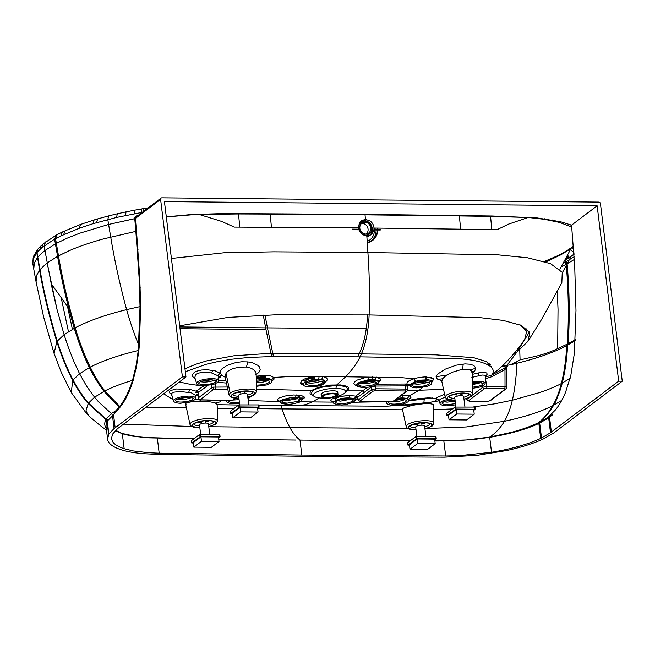 <?xml version="1.0" encoding="UTF-8"?>
<svg xmlns="http://www.w3.org/2000/svg" width="655" height="655" viewBox="0 0 655 655"><rect width="100%" height="100%" fill="white"/><g stroke="black" fill="none" stroke-linecap="round" stroke-linejoin="round"><path stroke-width="0.98" d="M433.856 423.22C433.536 421.624 430.761 420.764 425.513 420.633C417.481 420.805 411.406 422.156 407.304 424.669L406.19 426.561L402.35 408.785L403.865 407.95C406.976 407.033 409.981 405.175 424.08 403.709L429.172 403.529L433.25 404.323L433.774 423.965L431.948 426.258L424.972 428.902M438.375 399.394L437.18 399.255L435.567 400.794L431.694 401.998L420.592 403.889L404.282 405.437L397.167 405.003M438.031 399.206L435.87 398.911L436.926 397.487L444.598 394.326M408.745 400.377L418.25 398.633L429.009 397.831L436.14 398.551L439.096 400.336L440.815 398.903L445.22 397.192M425.275 397.953C424.186 398.952 423.793 400.868 424.08 403.709M410.194 405.985L408.818 405.118M443.525 389.357L419.356 390.249L409.383 395.726L410.8 396.57L410.931 397.577L408.761 399.304M386.556 402.162L385.075 401.769M377.771 401.842L353.348 402.252M299.04 401.802L312.369 401.933L305.394 404.684L298.434 405.748M430.564 402.26L398.355 405.445M439.202 400.704L437.409 401.065M195.689 395.505L198.056 393.843M198.064 395.8L195.657 395.972M215.176 403.095L219.687 401.982L221.693 400.369M197.892 392.378L195.689 392.648L196.41 391.256L189.803 389.422L176.408 389.005L170.063 390.667L169.268 391.608L169.522 392.812L171.487 394.318M196.803 390.781A1.629 1.425 -125 0 1 198.326 392.492L198.064 392.844A1.629 1.556 -165.2 0 0 196.41 391.256L203.615 385.795M163.693 393.802L173.19 399.779M297.779 401.785L298.827 401.793M248.229 400.508L280.037 401.572M195.157 378.696L192.816 376.707L192.505 374.447L194.437 372.253L196.238 371.328L201.183 370.05L207.078 369.723L215.159 370.869L220.064 373.178L220.186 371.27L221.382 369.305L226.753 365.506L235.906 362.526L241.728 361.781L247.762 361.896L252.437 362.747L258.201 365.523L259.568 367.029L260.24 369.911L258.815 372.523L255.491 374.856M225.476 377.37L221.259 375.135L220.547 376.969L218.074 378.656M218.655 380.211L225.95 380.817M256.179 376.191L265.995 375.307L270.343 375.847L273.782 377.436L290.501 376.51L345.644 376.781C350.687 371.36 355.256 366.178 360.135 356.852L276.549 356.369L248.384 357.483L232.189 359.177L218.606 361.396L206.202 364.254L185.324 371.737M217.812 375.692L220.064 373.178L221.505 374.619L218.795 377.436L218.623 380.784C218.467 379.466 216.256 378.754 211.983 378.647C205.596 378.786 200.766 379.859 197.507 381.857L196.639 383.437L194.805 377.575L195.518 375.012C197.63 372.539 203.025 371.868 211.721 372.998L217.812 375.692L218.795 377.436M226.049 373.276L230.118 393.074L229.004 394.965L225.042 376.6L226.049 373.276C229.086 369.076 235.89 367.005 246.468 367.054L247.762 361.896M246.468 367.054L250.963 368.192L253.616 369.641L255.597 371.819L256.097 373.735M256.269 379.008L265.242 378.066C268.73 378.369 270.843 378.983 271.579 379.916L273.782 377.436L274.126 379.073L271.94 381.104M265.995 375.307L265.242 378.066M312.861 395.464L310.028 393.811L310.2 391.657L311.33 390.552L318.698 387.285L330.48 385.075L340.248 384.935A19.822 5.543 -7 0 1 340.919 385.001C350.712 386.614 349.295 388.169 347.019 390.896L346.086 391.526M325.15 382.217L327.222 380.334L327.32 378.778L326.075 377.575L323.03 376.592L321.646 379.294L314.785 379.253L311.019 379.957L304.714 382.504L303.478 383.593L303.314 384.69C304.043 385.173 302.561 386.368 310.208 386.966L318.387 386.057C318.518 385.787 323.193 385.672 325.207 382.021L324.413 380.342L321.646 379.294M314.605 376.535L314.785 379.253L314.605 376.535C308.104 377.607 304.067 378.827 302.52 380.178L300.506 382.946L301.742 384.321L303.462 384.976M472.206 373.325L475.063 370.255L475.522 367.979L474.621 366.276L473.18 365.244L469.922 364.205L465.025 363.893L456.06 365.212L445.081 369.232L437.974 373.899L436.582 375.569L436.271 378.017L438.056 379.532L441.748 380.498M485.568 376.314L487.189 374.218L486.755 373.08L485.412 372.572L480.442 372.621L472.239 374.365M485.527 377.059L491.627 375.151C498.832 365.989 480.729 359.538 453.948 358.432L360.135 356.852C365.433 345.627 368.429 331.659 369.125 314.94L275.542 314.809L227.883 317.429L179.691 325.83M431.899 381.947L433.782 378.664L425.783 376.862C420.592 377.206 416.67 377.853 414.001 378.803L401.024 377.616A76.16 21.476 172.8 0 0 400.704 377.607L345.644 376.781L336.916 384.78A1.629 0.68 90.5 0 0 336.531 385.582L324.258 386.737C318.805 387.875 314.867 389.299 312.427 391.019L311.199 394.097L314.187 396.422C309.356 393.459 323.84 388.137 335.9 388.431C343.58 388.71 346.642 390.126 345.103 392.689C343.539 394.359 340.158 395.767 334.967 396.914M198.064 392.844L198.072 398.232L198.964 399.779A1.629 1.482 -58.8 0 1 198.293 398.518L198.342 397.88L211.59 387.858L213.366 387.121L227.293 387.023M227.105 400.426L226.851 401.417L226.532 400.393L226.859 400.86M191.326 392.836L179.732 391.436L172.666 392.361L171.397 394.032L173.542 400.893C174.557 398.166 179.675 396.57 188.894 396.103C193.168 396.218 195.378 396.93 195.526 398.24L195.608 395.219L191.326 392.836M207.938 400.238L207.897 401.605C198.195 401.097 191.244 401.482 187.043 402.768L185.643 403.455L186.045 404.258M217.075 405.175L216.649 403.955C215.667 402.94 212.752 402.154 207.897 401.605M171.364 393.54L172.175 395.047M189.803 389.422L188.706 392.239L189.803 389.422M251.184 396.381L248.179 398.707M280.496 401.45L279.046 401.114A13.599 3.144 -6.3 0 1 278.539 400.925L277.851 400.565A13.427 3.144 -6.9 0 1 277.736 400.475L277.335 399.804A13.419 3.152 -7.1 0 1 277.352 399.583L278.85 398.117A13.116 3.103 -6.1 0 1 279.087 397.986A13.108 3.07 -6.3 0 1 279.341 397.855L285.498 395.964L293.579 394.981L301.3 395.415L304.411 397.086A13.395 3.349 -4 0 1 304.452 397.217L304.125 398.117L301.832 399.501M256.31 380.195L265.291 379.163C269.565 379.278 271.776 379.99 271.923 381.3L271.579 379.916M357.499 397.094L354.756 398.232L355.69 396.128L367.406 387.269M357 385.631L356.287 385.451A13.894 4.061 -8 0 1 356.083 385.386L355.731 385.263A13.714 4.11 -8.8 0 1 355.567 385.206A13.583 4.086 -9 0 1 355.419 385.148L353.856 383.773A13.411 4.069 -10 0 1 353.823 383.609L355.067 381.447L357.294 380.039L366.301 377.296L368.184 377.026L368.323 379.753L375.118 379.843L376.551 377.141L380.539 379.032A13.526 4.323 -6.9 0 1 380.612 379.155L380.563 380.612L378.524 382.487M325.224 381.922L325.085 381.087L325.224 381.922L323.292 382.029C320.77 384.624 316.537 385.877 310.609 385.787L309.889 386.556C316.84 386.777 321.949 385.23 325.224 381.922L325.232 381.603M409.809 385.345L408.908 385.099L407.615 386.213M485.56 375.954L484.684 375.2L482.088 375.028L471.862 377.411M472.132 373.407L471.551 371.041L468.456 369.354L462.659 369.158L463.208 363.992M472.19 372.728L472.779 394.474L470.953 396.766L464.01 399.403M462.659 369.158L451.819 372.384L445.318 376.224L442.87 378.459L441.757 381.169L445.195 397.069L446.309 395.178C450.411 392.664 456.486 391.322 464.518 391.141C469.766 391.272 472.542 392.132 472.861 393.729M506.986 366.685L491.627 375.151L491.668 376.756L485.658 378.656A1.474 0.663 75.1 0 1 485.723 377.002M472.599 394.957L482.678 387.342L486.935 386.393L485.421 378.737M513.037 354.732L517.18 351.751L505.128 367.75M529.445 331.929L517.188 351.751L527.938 341.345L529.789 332.732L521.323 325.412L503.228 320.418L479.968 317.634L369.125 314.94C369.788 293.497 369.371 272.685 367.897 252.511L366.841 236.037L362.583 234.67L360.61 232.844L358.973 229.84L352.537 229.774L352.496 229.119L352.537 229.774M377.403 384.166L407.14 384.018A13.567 3.873 -9.4 0 1 406.984 383.715C406.935 381.865 409.277 380.227 414.001 378.803L415.524 381.325L420.289 380.154L428.632 379.81L430.777 380.416L431.809 382.217M425.783 376.862L425.16 379.63L425.783 376.862M211.369 384.976L211.59 387.858A1.629 1.416 52.9 0 0 213.276 389.569L200.004 399.935L231.149 400.385L233.278 399.91A1.629 1.416 52.9 0 0 234.072 399.656L235.882 398.289M227.76 389.209L215.405 389.095A1.629 0.68 -89.4 0 0 215.863 387.048A1.629 0.68 -89.4 0 0 215.847 386.909L215.593 383.683M198.056 392.951L197.368 392.206L198.334 392.353M491.053 366.374L490.603 366.554M473.328 372.392L472.19 372.711M442.608 378.778L437.867 379.441M433.978 379.941L430.605 380.334M358.391 383.511L357.442 383.519M303.699 383.314L300.62 383.29M397.241 398.477L402.121 398.183C406.395 398.297 408.605 399.01 408.753 400.32L408.794 399.476L407.459 398.379L409.383 395.726L401.752 395.063M355.493 399.697L357.573 398.224M356.042 395.784A1.629 1.425 -124.9 0 1 357.695 397.233L355.69 396.128L349.606 395.456L339.577 396.471L331.749 399.083L330.775 400.745L333.477 401.916M247.844 397.397L248.835 398.682M280.127 401.818L280.332 400.983L282.248 399.697L290.263 397.708L298.975 397.691L301.497 398.51L302.02 399.853M296.33 394.94L295.528 397.413L294.75 397.773L295.528 397.413L296.33 394.94M179.314 381.988L189.369 384.141L203.222 386.09L204.761 387.793L198.326 392.492L198.342 397.88A1.629 1.416 52.9 0 0 200.029 399.583M324.986 398.117L323.071 398.134C318.748 398.068 315.784 397.495 314.187 396.422M370.828 386.72A1.629 1.408 -129.2 0 1 370.992 387.179L364.868 391.936A2277.181 995.936 85.3 0 1 364.368 392.312L357.695 397.233L358.301 399.656A1.629 1.416 52.9 0 0 359.955 401.089L360.79 401.597L390.773 401.892L392.902 401.409A1.629 1.416 52.9 0 0 393.696 401.155L406.804 391.248L407.59 389.741L407.819 385.705A1.629 1.408 51.9 0 1 408.573 385.459M371.336 386.614A1.629 1.187 -117.3 0 1 371.41 386.876L370.992 387.179L371.418 389.741L375.675 388.792L405.65 389.086C407.369 389.234 407.926 389.569 407.32 390.093M378.541 382.266L377.386 380.604L375.118 379.843L376.551 377.141M356.582 385.115L357.957 386.327L360.627 386.933L356.77 385.533L356.639 384.518L357.597 383.388L359.611 382.258L368.323 379.753M325.207 382.021L325.232 381.824C325.085 380.506 322.874 379.794 318.6 379.687C312.836 379.777 308.21 380.719 304.714 382.504L306.36 382.504M407.533 386.589L406.354 385.869A1.629 1.015 -84.9 0 1 407.14 384.018C410.317 385.042 410.906 385.402 408.908 385.099A1.629 1.531 30 0 0 407.787 385.738M409.44 384.944L408.908 385.099M431.907 381.824L431.842 382.856C431.694 381.546 429.483 380.833 425.21 380.727C415.999 381.185 410.881 382.782 409.866 385.517L415.524 381.325M504.645 368.102A1.474 0.671 -126.6 0 0 504.98 369.551L491.668 376.756M506.299 368.028L504.98 369.551L505.021 386.565C506.741 386.72 507.298 387.056 506.692 387.572A1.629 1.416 52.9 0 1 506.176 388.726L506.962 387.22L506.904 367.283L506.299 368.028A1.474 1.163 -125.8 0 1 506.52 366.726M506.904 367.291L506.921 366.751M375.217 385.394A1.629 0.68 -89.9 0 0 375.225 386.057L371.41 386.876M406.075 383.977A1.629 0.688 -90.7 0 0 405.642 385.885L375.225 386.057L375.675 388.792A1.629 0.68 -89.4 0 1 375.2 390.699L373.072 391.174L359.955 401.089M406.354 385.869L405.642 385.885L405.65 389.086A1.629 0.68 -89.4 0 1 405.183 390.994L375.2 390.699M380.236 229.389L380.277 230.044L380.236 229.389L373.948 229.324L373.989 228.046L497.145 229.659L373.989 228.046C373.743 225.066 372.408 222.675 369.993 220.891L365.457 219.376L361.298 220.727L359.292 223.159L358.547 227.891L234.318 227.097L221.505 221.374L198.481 214.25L166.272 216.928M358.547 227.891L358.784 229.176L352.496 229.119M230.74 400.377A1.629 0.68 -89.4 0 0 230.945 400.459L230.945 400.459A1.629 0.68 -89.4 0 0 231.149 400.385M200.414 400.058A1.629 0.68 -89.4 0 0 200.651 400.164L200.651 400.164A1.629 0.68 -89.4 0 0 200.864 400.09M466.466 398.756L466.712 399.722L466.966 399.223A1.629 1.416 52.9 0 0 468.62 400.655L469.455 401.163A1.629 0.68 90.6 0 1 469.242 401.237L469.242 401.237A1.629 0.68 90.6 0 1 469.005 401.13M439.931 400.811L438.195 399.239M387.121 401.482L386.941 402.94M387.064 401.933L386.769 402.972L386.188 401.818M407.459 398.379L402.26 397.863A11.315 2.784 171.9 0 0 402.104 397.863L397.552 398.24M333.436 402.047L333.46 402.457C332.977 403.496 335.286 404.282 340.412 404.815C343.122 405.224 347.518 404.323 353.594 402.113L355.436 399.951L355.018 399.108L352.668 398.24L348.837 397.929C341.779 397.872 336.645 399.239 333.436 402.047L333.534 402.538L333.436 402.047L335.344 401.777C337.898 399.394 342.131 398.232 348.059 398.289L348.427 398.895L348.059 398.289L348.828 397.929L348.059 398.289L348.828 397.929L349.606 395.456L348.828 397.929M282.403 400.623L280.569 400.754L280.152 401.933L279.595 400.975L280.176 401.196M300.129 399.812L299.695 398.682L300.129 399.812L297.657 401.417L287.504 403.103C284.09 403.022 282.272 402.465 282.027 401.441L286.325 399.427L295.118 398.379L300.211 399.304M297.657 401.417L299.04 401.712L298.696 402.35C299.884 402.227 301.03 401.294 302.135 399.558M337.792 392.697L337.874 392.271C337.612 391.338 335.925 390.839 332.822 390.765C326.034 391.076 322.129 392.255 321.097 394.294L321.351 394.769M359.947 382.88L358.801 383.74L358.604 385.034L360.864 386.041L363.91 386.303L363.189 387.08L363.918 386.303L372.302 385.124L376.24 383.183L378.082 383.216M360.979 382.397C360.692 383.404 360.234 383.363 359.611 382.258L371.909 380.203C376.183 380.318 378.394 381.03 378.541 382.34L377.861 383.756L373.997 385.86C367.152 387.768 366.513 387.293 363.517 387.49L363.189 387.08L363.918 386.303M376.592 382.274L371.5 381.308L360.643 383.11L358.432 384.559L358.604 385.034M482.473 386.123L482.678 387.342A1.629 1.416 52.9 0 0 484.332 388.775L468.62 400.655M469.455 401.163L487.541 401.335L489.67 400.86L505.382 388.98L504.555 388.481A1.629 0.68 90.6 0 0 505.021 386.565L486.935 386.393A1.629 0.68 90.6 0 1 486.46 388.3L484.332 388.775M564.397 260.87L571.176 256.31L562.416 272.619L571.176 256.31L573.968 254.066M571.75 227.023L559.689 222.495A124.286 34.142 172.8 0 0 559.108 222.332L544.501 219.327L528.11 217.468L490.57 216.42L491.807 229.561M497.145 229.659L508.46 224.166L527.57 217.689M380.277 230.044L373.849 229.979L372.638 232.967L370.902 234.752L366.841 236.037L367.897 252.511L497.825 254.828L527.545 257.792L550.462 263.621L562.252 272.324L561.834 282.747L562.252 272.324L550.462 263.621L527.545 257.792L497.825 254.828L367.897 252.511L273.708 251.839L224.018 252.781L171.413 258.463M366.906 237.036L370.902 234.752M373.948 229.324A8.597 7.68 -114.7 0 1 373.849 229.979M360.643 221.292L364.106 220.399C370.329 221.619 372.982 225.508 372.073 232.075L370.222 235.186M365.457 219.376L365.031 214.832L270.196 214.095L271.424 227.113M358.784 229.176L358.973 229.84M487.541 401.335A1.629 0.68 90.6 0 1 487.336 401.417L487.336 401.417A1.629 0.68 90.6 0 1 487.132 401.335M357.45 397.421L357.663 398.207C356.852 396.84 355.878 396.848 354.756 398.232M357.442 397.716L358.048 400.156L371.418 389.741A1.629 1.416 52.9 0 0 373.072 391.174M353.512 399.779L352.275 401.302L353.937 401.466M352.275 401.302C349.393 402.776 345.57 403.546 340.813 403.627C337.407 403.546 335.581 402.989 335.335 401.957L335.344 401.777M392.902 401.409L406.01 391.502A1.629 1.416 52.9 0 0 406.804 391.248M505.382 388.98A1.629 1.416 52.9 0 0 506.176 388.726L490.464 400.606A1.629 1.416 52.9 0 1 489.67 400.86M390.355 401.883A1.629 0.68 -89.4 0 0 390.56 401.965L390.56 401.965A1.629 0.68 -89.4 0 0 390.773 401.892M360.348 401.564A1.629 0.68 -89.4 0 0 360.586 401.671L360.586 401.671A1.629 0.68 -89.4 0 0 360.79 401.597M573.428 246.46L571.16 248.245L559.869 269.279M179.822 326.919L267.428 327.877L265.021 315.03M42.96 244.028L56.24 235.137L54.627 239.173A138.549 38.178 172.6 0 0 53.694 239.697L41.683 247.844L42.96 244.028L37.859 249.137L36.795 252.756L37.744 249.277M142.201 212.376L116.606 217.427L92.953 223.715L94.115 219.941L80.549 224.436L62.421 231.968L57.165 234.637L55.552 238.674A137.771 36.23 171.5 0 0 54.627 239.173L55.405 243.873L67.056 238.215L79.509 233.278L108.599 224.452L134.701 218.647C134.824 216.977 135.798 215.929 137.624 215.52L138.18 215.421M571.16 248.245L572.159 247.066L568.974 249.825L561.36 254.517A129.715 35.444 -7.6 0 1 560.5 254.983L547.842 261.034A128.028 34.461 -7.9 0 1 545.746 261.91M526.857 328.761L526.112 330.038M493.976 372.826L492.183 374.12L493.976 372.826C503.458 366.726 519.53 347.887 524.712 339.151L526.685 331.52L520.414 325.019M487.557 364.548L490.259 364.704M502.172 366.039L510.106 364.868M516.959 361.756A311.092 213.571 -112.8 0 1 516.893 363.279L510.327 364.819L520.062 359.882L533.653 356.779C542.61 354.732 550.609 352.005 557.659 348.591L567.738 343.908A0.892 0.434 107 0 1 567.762 343.891L575.426 339.683M166.304 216.83L191.727 214.512L224.231 213.555L366.636 214.398L492.183 215.994L536.805 217.878L560.664 221.775L571.561 225.156L574.746 267.134L575.982 310.535L574.337 353.585L570.808 375.544L565.543 392.345C562.67 399.247 559.427 404.929 555.841 409.391L549.389 416.023L552.804 414.648L549.529 417.12L551.363 432.071L618.68 381.177L622.25 381.21L600.447 203.664A1.629 1.416 52.9 0 0 598.768 202.092L161.891 197.835A1.629 1.416 52.9 0 0 160.598 199.382L182.401 376.92L185.971 376.961L164.43 201.593L597.147 205.809L618.68 381.177M41.683 247.844L37.425 252.003A137.632 37.368 172.3 0 0 36.999 252.502L37.793 257.194L34.363 262.933L33.757 269.066M273.422 356.394L267.428 327.877L366.243 328.663M106.716 428.968C104.718 426.495 104.251 423.834 105.324 420.985A86.165 24.825 -6.9 0 1 105.365 420.878L106.429 418.807L111.35 413.542L115.82 410.767A0.982 0.819 -134.9 0 1 116.271 411.479L113.561 414.771L115.82 410.767L119.685 406.378C124.761 400.049 129.035 391.379 132.523 380.367L135.994 366.088L138.262 350.507L140.031 306.606L126.611 309.627C105.602 314.793 88.45 320.852 75.169 327.795L64.1 334.697L57.001 309.373L51.745 286.505L44.949 250.521L55.405 243.873L67.056 238.215M184.964 368.773L195.665 364.286L206.784 360.856L233.72 355.821L267.698 353.487L359.112 353.872C364.057 343.466 366.865 330.341 367.537 314.482M567.656 254.787L568.761 257.693L570.112 256.948M491.193 367.127L486.509 361.609L473.745 357.695L435.911 354.854L359.112 353.872L357.532 356.828M209.109 426.716L289.911 427.609C287.111 422.524 284.483 416.293 282.018 408.908L402.571 409.784M433.422 409.702L452.474 408.925M472.763 407.05L494.197 403.906L512.349 400.213C510.36 408.638 507.723 415.663 504.44 421.28L466.303 426.962L426.544 428.509M571.561 225.156L597.147 205.809M407.631 428.485L289.911 427.609C292.99 433.111 296.338 437.27 299.982 440.078L304.084 440.127L299.982 440.103L301.816 455.053L159.181 453.186L148.955 452.761L133.137 450.927L124.155 448.708C118.735 446.931 115.051 444.81 113.094 442.338L111.489 438.727L112.472 434.24L117.654 428.55A80.721 22.385 173 0 1 118.645 427.854L185.971 376.961M57.574 256.351L69.209 250.709C78.887 246.501 90.144 242.612 102.974 239.042L136.502 231.215L139.777 278.088L140.637 306.581L139.359 345.25L138.827 350.679L138.262 350.507C118.612 355.223 102.614 360.758 90.259 367.127L89.383 367.586C83.734 356.001 78.698 342.901 74.269 328.278C66.957 303.077 61.398 279.104 57.574 256.351L47.135 262.982L39.996 269.639C43.893 292.335 49.641 316.168 57.239 341.149L64.1 334.697L57.001 309.373L47.135 262.982L57.574 256.359L55.405 243.873L44.949 250.521L39.57 255.204L37.384 257.693L34.363 262.933L33.741 268.976L32.799 263.466L33.913 267.232M195.01 399.468L198.956 399.771M207.635 400.23L221.578 400.614M39.57 255.204L37.793 257.194L39.996 269.639L36.598 275.362L36.082 281.814M110.711 236.995L108.599 224.452L134.75 218.688L135.896 231.436M161.097 198.088L136.273 216.862L134.701 218.647M256.195 376.707L262.098 375.364M335.638 398.33L333.264 398.305M300.309 397.994L304.198 398.035M489.162 363.451L487.058 364.303L489.162 363.451M475.563 368.347L470.102 369.944L475.563 368.347M446.997 375.037L436.115 376.707L446.997 375.037M431.211 377.337L425.259 378.017L431.211 377.337M380.539 380.653L377.567 380.711L380.539 380.653M305.197 380.719L301.783 380.694L305.197 380.719M432.66 397.953L408.622 400.893M622.25 381.21L555.006 432.046A84.651 23.474 -7 0 1 554.073 432.808L543.765 438.744C534.144 443.271 521.912 447.177 507.06 450.468L476.971 455.372L444.221 457.165L300.252 456.232L157.528 454.374L144.239 453.743C134.611 452.982 126.824 451.631 120.88 449.674C112.373 446.849 107.936 443.279 107.567 438.94L108.861 434.085L114.085 428.517A84.651 23.474 -7 0 1 115.141 427.772L182.401 376.92M113.561 414.771L115.157 427.756L113.561 414.771L107.641 420.698L106.585 422.745A84.822 24.481 173.2 0 0 106.544 422.852L105.995 426.086L107.567 438.94M301.816 455.053L445.687 455.986L459.622 455.643L491.537 452.286C501.362 450.673 510.433 448.7 518.752 446.35C527.373 443.902 534.693 441.257 540.702 438.416L550.503 432.775A80.721 22.385 173 0 0 551.363 432.071M434.863 440.872L466.376 439.972L489.67 437.098L510.507 432.57C521.667 429.639 531.082 426.299 538.754 422.549L539.564 422.139C538.934 422.532 546.114 418.766 548.53 416.695L549.389 416.023M555.301 410.063L548.53 416.695L549.471 417.825M541.513 438.023L539.679 423.073L548.669 417.825A80.721 22.385 173 0 0 549.529 417.12M539.679 423.073L538.86 423.466C532.908 426.282 525.662 428.91 517.114 431.342C508.755 433.708 499.609 435.706 489.703 437.335L475.145 439.325L454.93 440.815L434.879 441.028M550.503 432.775L548.669 417.825M115.231 430.679L122.321 433.757L131.303 435.976L147.121 437.81L187.625 438.735L147.08 437.573L137.64 436.762L122.289 433.512L115.485 430.433M46.235 263.67L40.004 269.639L36.59 275.37L36.009 281.453L33.741 268.976M138.827 350.679L136.543 366.374L133.055 380.792A0.982 0.516 -163.1 0 0 132.523 380.367C121.601 383.609 112.382 387.13 104.866 390.929C99.609 384.182 94.738 376.24 90.259 367.127C84.626 355.534 79.591 342.426 75.169 327.795C67.866 302.585 62.315 278.604 58.5 255.851L69.209 250.709M295.904 440.054L218.721 439.112M304.084 440.127L410.128 440.913M566.862 344.358A344.628 285.686 -122.3 0 1 566.78 345.66C553.893 352.398 537.264 358.277 516.893 363.279C516.312 377.321 514.797 389.635 512.349 400.213L539.704 392.541C548.89 389.365 556.111 386.36 561.368 383.535L562.211 383.085C560.852 389.676 555.35 403.103 553.631 405.248L561.761 400.352M133.055 380.792C129.567 391.895 125.277 400.647 120.168 407.058L119.636 407.729A0.982 0.786 -141.1 0 0 119.161 407.042L104.014 391.371L94.549 397.217L98.7 402.014L111.358 413.551A2.612 2.268 -127.1 0 1 111.784 413.944L112.488 415.499L114.085 428.517M187.625 438.735L193.888 438.817M540.08 422.876L539.564 422.139C545.042 417.653 549.725 412.02 553.631 405.248L552.804 405.666C540.612 411.815 524.483 417.022 504.44 421.28C500.33 428.051 495.401 433.315 489.67 437.098L489.719 437.335M140.637 306.581L140.031 306.606L139.155 278.195L135.863 231.444M200.651 434.24L199.513 424.956A4.495 1.244 -7 0 1 205.76 423.056A4.495 1.244 -7 0 1 208.429 423.859L209.715 434.322M219.998 436.648L219.417 434.421L199.693 434.429L191.44 440.668L191.653 442.936L193.315 443.067M191.653 442.936L200.815 436.418L219.687 436.598L218.573 437.9M201.486 441.355L200.929 436.844L218.467 437.008L219.024 441.527L201.486 441.355L193.814 447.152L211.352 447.324L219.024 441.527M200.929 436.844L193.258 442.641L193.814 447.152M239.697 404.749L238.559 395.464A4.495 1.244 -7 0 1 244.798 393.565A4.495 1.244 -7 0 1 247.467 394.375L248.753 404.839M259.044 407.156L258.463 404.929L238.739 404.937L230.478 411.176L230.691 413.444L232.353 413.575M230.691 413.444L239.861 406.927L258.733 407.115L257.62 408.409M240.532 411.872L239.976 407.353L257.505 407.525L258.062 412.044L240.532 411.872L232.861 417.669L250.39 417.841L258.062 412.044M239.976 407.353L232.304 413.149L232.861 417.669M455.88 406.886L454.742 397.601A4.495 1.244 -7 0 1 460.989 395.71A4.495 1.244 -7 0 1 463.658 396.512L464.944 406.976M475.227 409.301L474.646 407.074L454.922 407.074L446.669 413.321L446.882 415.581L448.544 415.712M446.882 415.581L456.044 409.064L474.916 409.252L473.802 410.546M456.715 414.009L456.158 409.49L473.696 409.662L474.245 414.181L456.715 414.009L449.043 419.806L466.581 419.978L474.245 414.181M456.158 409.49L448.487 415.286L449.043 419.806M416.834 436.377L415.696 427.093A4.495 1.244 -7 0 1 421.943 425.193A4.495 1.244 -7 0 1 424.612 425.996L425.897 436.467M436.189 438.784L435.6 436.558L415.876 436.566L407.623 442.805L407.836 445.072L409.498 445.203M407.836 445.072L416.998 438.555L435.87 438.735L434.756 440.037M417.669 443.492L417.112 438.981L434.65 439.153L435.207 443.664L417.669 443.492L409.997 449.297L427.535 449.461L435.207 443.664M417.112 438.981L409.449 444.778L409.997 449.297M322.276 395.62A8.286 2.301 -7 0 1 331.365 393.246A8.286 2.301 -7 0 1 338.037 394.687A8.286 2.301 -7 0 1 337.35 395.767A8.286 2.301 -7 0 1 328.261 398.142A8.286 2.301 -7 0 1 321.589 396.709A8.286 2.301 -7 0 1 322.276 395.62M336.957 395.767A7.852 2.178 -7 0 1 328.343 398.019A7.852 2.178 -7 0 1 322.014 396.652A7.852 2.178 -7 0 1 322.669 395.628A7.852 2.178 -7 0 1 331.283 393.377A7.852 2.178 -7 0 1 337.612 394.736A7.852 2.178 -7 0 1 336.957 395.767M323.226 395.628A7.246 2.006 -7 0 1 331.168 393.557A7.246 2.006 -7 0 1 336.998 394.809A7.246 2.006 -7 0 1 336.4 395.759A7.246 2.006 -7 0 1 328.458 397.839A7.246 2.006 -7 0 1 322.628 396.578A7.246 2.006 -7 0 1 323.226 395.628M335.532 395.751A6.288 1.744 -7 0 1 328.638 397.552A6.288 1.744 -7 0 1 323.57 396.463A6.288 1.744 -7 0 1 324.094 395.636A6.288 1.744 -7 0 1 330.988 393.835A6.288 1.744 -7 0 1 336.056 394.932A6.288 1.744 -7 0 1 335.532 395.751M377.665 228.079A14.533 12.994 -113.9 0 1 377.747 229.365M377.747 230.02A14.533 12.994 -113.9 0 1 370.386 241.769A14.533 12.994 -113.9 0 1 367.283 242.653M377.37 228.079A14.205 12.707 -113.9 0 1 377.452 229.356M377.444 230.02A14.205 12.707 -113.9 0 1 370.255 241.466A14.205 12.707 -113.9 0 1 367.258 242.334M366.301 234.007A6.018 5.379 66.1 0 0 367.66 227.441A6.018 5.379 66.1 0 0 362.215 223.396A6.018 5.379 66.1 0 0 361.601 223.429M365.695 234.04A6.018 5.379 -113.9 0 1 359.996 229.209A6.018 5.379 -113.9 0 1 362.845 222.626A6.018 5.379 -113.9 0 1 364.884 222.209A6.018 5.379 -113.9 0 1 370.583 227.039A6.018 5.379 -113.9 0 1 367.733 233.622A6.018 5.379 -113.9 0 1 365.695 234.04M365.768 235.112A7.107 6.353 -113.9 0 1 359.03 229.406A7.107 6.353 -113.9 0 1 362.403 221.627A7.107 6.353 -113.9 0 1 364.81 221.136A7.107 6.353 -113.9 0 1 371.541 226.843A7.107 6.353 -113.9 0 1 368.175 234.621A7.107 6.353 -113.9 0 1 365.768 235.112M417.898 424.284A9.768 2.71 -7 0 1 415.704 424.342A9.768 2.71 -7 0 1 413.919 424.26M410.03 426.118A10.079 2.792 173 0 0 415.786 427.821M416.023 429.737A11.7 3.242 -7 0 1 415.524 429.737A11.7 3.242 -7 0 1 409.531 426.11A11.7 3.242 -7 0 1 424.841 422.696A11.7 3.242 -7 0 1 431.809 424.882A11.7 3.242 -7 0 1 424.939 428.657M416.04 429.893L415.319 429.893C400.655 429.926 410.857 422.221 425.046 422.532C434.699 423.564 434.666 425.668 424.956 428.828M333.42 402.121L312.369 401.933L319.272 397.912M216.682 380.743C215.642 382.97 211.409 384.256 203.983 384.608C200.577 384.526 198.752 383.969 198.506 382.938L200.946 381.464C205.08 380.195 208.626 379.622 211.581 379.753L216.674 380.719M212.736 370.312L211.721 372.998M200.291 381.734L203.77 382.102C208.159 382.045 211.794 381.341 214.66 379.998M207.651 385.582L204.761 387.793M226.434 383.052L217.787 382.348M312.427 391.019A1.629 1.416 -127.1 0 0 311.33 390.552L256.596 389.176M319.239 376.273L318.567 379.024M407.426 390.495L419.356 390.249L422.45 387.449M202.69 380.899L212.13 379.761M230.118 393.074C234.228 390.56 240.295 389.209 248.327 389.037C253.575 389.168 256.359 390.028 256.67 391.625L254.762 394.662L247.827 397.298M324.258 386.737L323.889 386.016M330.464 385.852L330.488 385.075M346.544 390.986A1.629 1.416 -127.1 0 1 347.019 390.896L362.698 390.879L364.368 392.312M478.527 372.9L478.248 375.593M372.548 376.789L371.876 379.54M213.366 387.121A1.629 0.524 77.4 0 0 214.169 389.226L213.276 389.569M215.405 389.095L214.169 389.226M185.537 403.775L189.999 424.448L191.113 422.565C195.223 420.043 201.29 418.701 209.322 418.52C214.57 418.651 217.354 419.519 217.665 421.108L215.757 424.145L208.789 426.79M286.751 403.767C282.878 403.677 280.676 403.071 280.152 401.933C279.66 402.972 281.977 403.758 287.103 404.291C290.05 404.487 293.915 403.832 298.696 402.35M247.86 397.552L248.835 398.764L248.736 398.158M238.903 398.297L238.133 398.297C223.478 398.33 233.679 390.626 247.868 390.937C257.497 391.968 257.489 394.064 247.819 397.225M256.342 381.325L264.89 380.268L269.983 381.235C268.951 383.486 264.718 384.772 257.292 385.124L256.465 385.107M345.103 392.689L346.945 390.511L347.256 388.227C346.364 386.982 344.047 386.172 340.313 385.779L336.531 385.582L335.9 388.431M340.313 385.779A1.629 0.991 95.9 0 1 340.919 385.001M363.189 387.08L363.517 387.49C358.793 387.154 356.5 386.434 356.648 385.328L357.597 383.388M309.88 386.556L310.609 385.787L305.124 384.002L306.016 383.224C309.168 381.677 313.229 380.866 318.191 380.792L323.292 382.029M466.818 398.649L466.966 399.223L468.554 398.019M472.476 381.701L478.518 381.243C482.792 381.357 485.003 382.07 485.15 383.38L485.576 376.183M507.347 366.186A1.474 1.457 -106.1 0 0 506.88 367.316M180.043 328.712L265.971 329.571L271.571 356.418M233.278 399.91L235.473 398.248M239.378 402.178L234.195 402.588C230.789 402.506 228.963 401.949 228.718 400.917L229.193 400.442M234.072 399.656L230.945 400.459L198.964 399.779A1.629 1.482 -58.8 0 0 200.004 399.935M193.585 398.207C192.545 400.426 188.312 401.712 180.886 402.072C177.48 401.982 175.655 401.425 175.409 400.401L177.857 398.928C181.984 397.659 185.529 397.086 188.484 397.208L193.585 398.174M199.857 427.789L199.128 427.789C184.473 427.821 194.674 420.109 208.863 420.428C218.508 421.46 218.483 423.556 208.781 426.724M439.112 400.418L440.078 403.496C439.972 401.965 442.469 400.631 447.57 399.485M402.809 395.031L402.104 397.863M294.758 397.773L295.528 397.413M238.887 398.142A11.7 3.242 -7 0 1 238.338 398.142A11.7 3.242 -7 0 1 232.353 394.515A11.7 3.242 -7 0 1 247.656 391.101A11.7 3.242 -7 0 1 254.623 393.278A11.7 3.242 -7 0 1 247.803 397.053M232.844 394.523A10.079 2.792 173 0 0 238.649 396.226M240.762 392.681A9.768 2.71 -7 0 1 238.526 392.746A9.768 2.71 -7 0 1 236.733 392.664M265.267 377.329L256.244 378.287M256.383 382.602L257.079 382.626C261.468 382.561 265.095 381.865 267.969 380.522M306.9 382.774L310.388 383.142C314.777 383.085 318.404 382.381 321.277 381.038M314.646 377.927C308.849 378.623 305.648 379.81 305.042 381.488L305.066 382.266M472.509 382.79L478.117 382.348L483.226 383.355C482.645 385.206 479.124 386.475 472.648 387.146M455.086 400.401L454.324 400.401C439.661 400.442 449.862 392.73 464.051 393.049C473.688 394.073 473.671 396.169 464.002 399.329M504.555 388.481L486.46 388.3M376.6 382.299L376.24 383.183M429.909 382.823C428.869 385.042 424.636 386.335 417.21 386.687C413.804 386.606 411.979 386.049 411.733 385.017M263.261 315.088L265.971 329.571M270.196 214.095L238.518 213.964L239.763 227.048M238.518 213.964L199.136 214.488M218.885 214.013L218.86 213.595M233.024 400.058L239.075 399.681M177.194 399.198L180.674 399.566C185.07 399.501 188.697 398.805 191.563 397.462M199.84 427.633A11.7 3.242 -7 0 1 199.341 427.625A11.7 3.242 -7 0 1 193.348 424.006A11.7 3.242 -7 0 1 208.65 420.584A11.7 3.242 -7 0 1 215.618 422.778A11.7 3.242 -7 0 1 208.757 426.552M193.839 424.014A10.079 2.792 173 0 0 199.603 425.717M201.724 422.172A9.768 2.71 -7 0 1 199.521 422.238A9.768 2.71 -7 0 1 197.728 422.156M455.487 403.652L447.422 404.667C444.016 404.585 442.191 404.029 441.945 402.997M406.812 400.279C405.772 402.506 401.54 403.791 394.113 404.143C390.707 404.061 388.882 403.505 388.636 402.473L389.185 401.949M283.844 400.246L287.291 400.606L297.992 398.592M299.908 397.88L299.671 396.807L295.986 395.35M247.565 395.137A10.079 2.792 173 0 0 252.83 392.075M256.342 381.447L265.439 380.277M263.646 376.723L258.659 377.157M360.209 383.298L363.689 383.658C368.085 383.601 371.712 382.905 374.578 381.562M376.126 380.088L375.225 379.04M318.731 380.801L309.299 381.939M314.605 377.337L311.968 377.681M406.01 391.502L405.183 390.994M472.566 384.632L481.196 382.602M455.061 400.246A11.7 3.242 -7 0 1 454.529 400.246A11.7 3.242 -7 0 1 448.536 396.619A11.7 3.242 -7 0 1 463.846 393.205A11.7 3.242 -7 0 1 470.814 395.391A11.7 3.242 -7 0 1 463.977 399.157M449.027 396.635A10.079 2.792 173 0 0 454.832 398.33M456.944 394.793A9.768 2.71 -7 0 1 454.709 394.859A9.768 2.71 -7 0 1 452.924 394.769M571.176 256.31L573.313 254.615M571.987 255.687L564.381 260.886M574.46 253.952L572.306 255.655M571.438 225.107L570.358 226.343M559.46 221.48L559.108 222.332M556.005 220.719L555.735 221.48M552.361 220.006L552.165 220.694M544.608 218.786L544.501 219.327M509.705 216.371L509.713 216.846M413.518 383.814L416.998 384.182C421.386 384.125 425.021 383.421 427.887 382.078M429.058 379.884L425.152 378.885M240.049 213.972L240.033 213.538M562.989 263.474L574.148 256.809M179.593 398.363L189.033 397.217M208.519 424.636A10.079 2.792 173 0 0 213.825 421.558M443.73 401.793L447.209 402.162L455.176 401.147M392.828 401.605L393.901 401.638C398.297 401.581 401.924 400.885 404.79 399.542M349.271 395.866L347.649 395.792C340.592 396.111 336.465 397.331 335.254 399.468L335.286 400.442M337.227 400.778L340.6 401.122L351.334 399.1M286.382 399.411L295.634 398.265M234.261 398.944L238.936 398.559M248.605 391.207A9.768 2.71 -7 0 1 244.659 392.206M372.04 381.325L362.608 382.463M472.533 383.494L478.666 382.356M463.748 397.249A10.079 2.792 173 0 0 469.021 394.179M468.677 215.618L468.693 216.076L459.376 215.937L460.621 229.078M490.57 216.42L468.693 216.076M459.376 215.937L365.031 214.832L365.015 214.39M415.917 382.978L425.357 381.84M282.174 214.152L282.149 213.718M565.101 262.36A1.629 1.277 -118.4 0 1 566.657 264.08L561.163 266.88M567.336 344.17C568.958 317.978 568.581 291.369 566.207 264.317A1.629 1.277 61.8 0 0 564.659 262.598M574.312 259.486L566.657 264.071C569.031 291.107 569.392 317.716 567.762 343.891M568.163 343.793C569.834 317.56 569.473 290.91 567.107 263.834A1.629 1.285 61.3 0 0 565.552 262.115M45.58 241.932L44.163 245.854L45.58 241.932M92.953 223.715L79.14 228.317L60.809 235.98L62.421 231.968M60.809 235.98L55.552 238.674L58.491 255.859M63.609 234.654L65.205 230.658M79.14 228.317L80.549 224.436M96.563 222.643L97.66 218.893L94.115 219.941M97.66 218.893L108.664 215.888L107.805 219.572L108.599 224.452M116.606 217.427L117.278 213.8L108.664 215.888M125.555 215.479L126.022 211.876L117.278 213.8M134.627 213.702L134.889 210.124L126.022 211.876M141.505 212.49L141.603 208.929L134.889 210.124M143.732 211.221L143.871 208.544L141.603 208.929M209.6 420.698A9.768 2.71 -7 0 1 205.613 421.705M446.129 400.958L453.154 400.451M424.702 426.749A10.079 2.792 173 0 0 430.016 423.67M402.252 399.304L394.179 400.5M339.839 399.943L348.943 398.78M338.34 399.771L338.971 399.861M464.796 393.311A9.768 2.71 -7 0 1 460.833 394.318M573.395 246.1L571.52 247.967M61.193 297.763L68.472 331.667M67.531 306.54L72.41 329.301M520.062 359.882L519.742 349.745M519.677 347.944L519.611 346.38M557.299 291.27L558.027 309.324L557.659 348.591M37.515 249.555L36.59 253.01L33.626 257.996A137.411 37.802 173.3 0 0 33.421 258.561L33.053 259.839L33.143 257.964M33.053 259.839L32.75 262.557A137.673 37.851 173.2 0 0 32.799 263.466M33.118 259.56L32.906 264.186M33.626 257.996L33.847 255.737L33.192 257.775M37.859 249.137L33.847 255.737M36.795 252.756L39.595 270.147C43.492 292.834 49.248 316.668 56.854 341.64L57.239 341.149C61.848 355.64 67.129 368.56 73.065 379.925L79.55 373.735L73.368 360.348L67.604 345.291M39.849 249.481L41.003 245.781M44.949 250.521L44.163 245.854M425.791 422.802A9.768 2.71 -7 0 1 421.795 423.81M573.477 247.164L572.445 247.246M566.616 251.397L567.787 250.095L571.135 247.827L570.087 249.039M573.559 248.245L571.455 248.016M570.063 248.581L568.974 249.825M573.862 252.535L570.399 249.661M561.36 254.517L562.645 253.133L561.793 253.591L560.5 254.983M567.091 255.835L567.836 258.185A137.779 40.184 174.5 0 0 568.761 257.693M544.379 261.484L557.11 255.982L555.767 257.423M565.068 259.609L567.836 258.185M554.58 257.178L553.238 258.635M549.185 259.544L547.842 261.034M546.311 260.723L545.197 261.738M280.93 405.568L282.018 408.908L257.652 408.663M234.138 408.417L217.255 408.221M186.405 407.811L146.04 407.14M471.887 371.549L474.417 371.229M501.419 366.718L506.454 365.67M539.253 423.277L538.754 422.549C544.215 418.062 548.906 412.437 552.804 405.666C556.3 399.534 559.149 392.157 561.368 383.535C564.192 372.114 566.002 359.489 566.78 345.66L575.377 340.51M567.738 343.908A345.627 287.496 -122.6 0 1 567.656 345.193C566.804 359.464 564.987 372.097 562.211 383.085L570.137 378.287M160.598 199.382L135.348 218.467L136.494 231.215M123.558 424.137L191.604 426.479M119.636 407.729L116.271 411.479M122.198 433.716L115.673 430.245M106.077 419.388A2.612 2.448 -150.2 0 1 107.289 421.271L108.861 434.085M105.84 419.822A2.612 2.456 -152.6 0 1 107.052 421.705L108.624 434.502M538.86 423.466L540.702 438.416M489.703 437.335L491.537 452.286M443.844 441.028L445.687 455.986M159.181 453.186L157.347 438.236M124.155 448.708L122.321 433.757M54.062 353.373L56.854 341.64C61.48 356.115 66.761 369.035 72.713 380.391L71.297 392.558L61.275 372.327L54.062 353.373L43.623 316.995L36.017 281.453M67.604 345.283L64.1 334.697M139.359 345.25L138.786 345.111C134.3 334.337 130.239 322.506 126.611 309.627C119.742 284.164 114.445 259.953 110.72 236.987M137.353 249.678L137.992 249.539M139.556 287.52L140.178 287.447M136.543 366.374L135.994 366.088M134.955 373.8A0.982 0.434 13.6 0 0 134.414 373.448M107.371 421.132A2.612 2.448 -149.6 0 0 106.159 419.249L88.499 403.095L88.188 403.537C82.604 397.036 77.446 389.316 72.713 380.391L73.065 379.925C77.789 388.857 82.931 396.586 88.499 403.095L94.549 397.217L86.779 386.434A113.773 99.085 -127.2 0 1 86.583 386.131L79.55 373.735L89.383 367.586C93.87 376.699 98.749 384.624 104.014 391.371L104.866 390.929L119.685 406.378A0.982 0.786 -142 0 1 120.168 407.058M119.12 408.36A0.982 0.794 39.7 0 0 118.645 407.672M106.429 418.807A2.612 2.432 -147.4 0 1 107.641 420.698M106.454 429.909L102.213 427.15L89.105 416.252L86.354 411.766L86.092 410.292L88.188 403.537L105.922 419.675A2.612 2.456 -151.4 0 1 107.133 421.558M105.365 420.878A2.612 2.473 -158.6 0 1 106.585 422.745M71.297 392.558L86.64 413.69L89.186 416.334M191.44 440.668L191.702 442.845M219.417 434.421L219.687 436.598M199.693 434.429L199.963 436.607M200.545 434.24L200.815 436.418M230.478 411.176L230.748 413.362M258.463 404.929L258.733 407.115M238.739 404.937L239.001 407.123M239.591 404.749L239.861 406.927M446.669 413.321L446.931 415.499M474.646 407.074L474.916 409.252M454.922 407.074L455.184 409.26M455.774 406.886L456.044 409.064M407.623 442.805L407.893 444.982M435.6 436.558L435.87 438.735M415.876 436.566L416.146 438.744M416.727 436.377L416.998 438.555M369.052 242.358A14.533 12.994 -113.9 0 1 367.299 242.972L370.386 241.769M375.962 228.063A14.205 12.707 -113.9 0 1 376.085 229.348M376.109 230.003A14.205 12.707 -113.9 0 1 369.576 241.744M367.193 241.368A12.903 11.536 66.1 0 0 374.382 229.987M374.349 229.332A12.903 11.536 66.1 0 0 374.193 228.046M359.358 223.036A7.107 6.353 -113.9 0 1 359.996 222.7L362.403 221.627M362.281 221.685A7.762 6.943 66.1 0 0 362.092 221.677A7.762 6.943 66.1 0 0 360.013 222.004M366.489 236.021A7.762 6.943 66.1 0 0 368.044 234.678M368.175 234.621L365.768 235.685A7.107 6.353 -113.9 0 1 365.326 235.865M429.999 423.498L430.106 423.736C429.385 423.597 430.695 423.122 424.636 422.77C416.596 422.459 408.45 426.274 409.956 426.208L410.005 425.947M406.19 426.561L407.467 428.378L416.048 429.967M258.881 405.314L386.376 406.223L420.666 403.881L439.235 400.794M217.132 404.675L238.6 405.044M196.639 383.437C196.123 383.691 197.966 385.729 203.582 385.795L213.669 384.379L217.837 382.299L218.623 380.784M195.673 395.645L195.599 395.194M256.097 373.62L256.67 391.625M217.149 404.823L217.665 421.108M238.911 398.363L230.282 396.783L229.004 394.965M256.498 386.311L266.978 384.903L271.137 382.823L271.923 381.3M561.834 282.747L541.587 319.419L527.938 341.345M226.851 401.417C226.335 401.671 228.177 403.709 233.794 403.775L239.525 403.341M173.542 400.893C173.026 401.155 174.869 403.185 180.485 403.259L190.58 401.842L194.74 399.763L195.526 398.24M199.865 427.854L191.276 426.266L189.999 424.448M355.436 399.951L355.731 399.231L355.354 399.493M248.179 400.139L248.835 398.764M252.814 391.903L252.92 392.14C252.208 392.001 253.51 391.526 247.451 391.174C239.411 390.863 231.264 394.678 232.771 394.613L232.82 394.351M409.801 385.107L408.777 384.944L409.825 385.009M472.689 388.317L480.205 386.982L484.364 384.903L485.15 383.38M445.195 397.069L446.473 398.887L455.094 400.475M411.733 384.984L414.173 383.543C418.308 382.274 421.853 381.701 424.808 381.824L429.901 382.79M409.866 385.517C409.35 385.77 411.193 387.809 416.809 387.875L426.896 386.458L431.055 384.379L431.842 382.856M51.123 283.549L68.595 307.989M213.808 421.386L213.923 421.632C213.202 421.492 214.504 421.009 208.446 420.657C200.414 420.346 192.259 424.17 193.765 424.104L193.814 423.842M466.712 399.722L469.242 401.237L487.336 401.417L490.464 400.606M440.078 403.496C439.562 403.75 441.404 405.789 447.021 405.854L455.626 404.847M441.945 402.964L444.385 401.523L450.05 400.156M395.423 399.845L401.712 399.288L406.804 400.254M386.769 402.972C386.253 403.234 388.096 405.265 393.712 405.33L403.808 403.922L407.967 401.842L408.753 400.32M356.467 397.176L357.311 397.552M353.536 399.837L348.427 398.895L340.649 399.746C337.268 400.336 334.115 402.588 335.327 401.973L335.327 401.973M265.349 376.756L256.228 377.673M314.605 377.296L308.824 378.402L305.852 379.884L305.042 381.488M469.005 394.007L469.111 394.244C468.391 394.105 469.7 393.63 463.642 393.278C455.602 392.967 447.455 396.791 448.962 396.725L449.002 396.463M358.048 400.156L360.586 401.671L390.56 401.965L393.696 401.155M299.671 396.807L298.917 395.702L297.043 394.957M376.076 379.867L375.307 378.754M571.52 255.909L564.561 260.559M429.205 379.916L425.201 378.312M56.24 235.137L57.165 234.637M148.407 207.815L143.871 208.544M337.702 396.889L336.064 397.863L335.254 399.468M572.159 247.066L571.135 247.827M567.787 250.095L562.645 253.133M557.11 255.982L561.793 253.591M201.609 421.247L201.887 423.531M205.498 420.764L205.776 423.056M219.81 434.535L220.072 436.721M240.647 391.747L240.934 394.048M244.536 391.272L244.823 393.565M258.848 405.052L259.118 407.23M456.83 393.86L457.116 396.185M460.719 393.377L461.005 395.71M475.039 407.189L475.301 409.367M417.784 423.351L418.07 425.668M421.681 422.868L421.959 425.193M435.993 436.672L436.263 438.858M338.037 394.687L337.693 391.878M321.589 396.709L321.228 393.786M336.998 394.809L336.899 393.974M322.628 396.578L322.522 395.743"/></g></svg>
